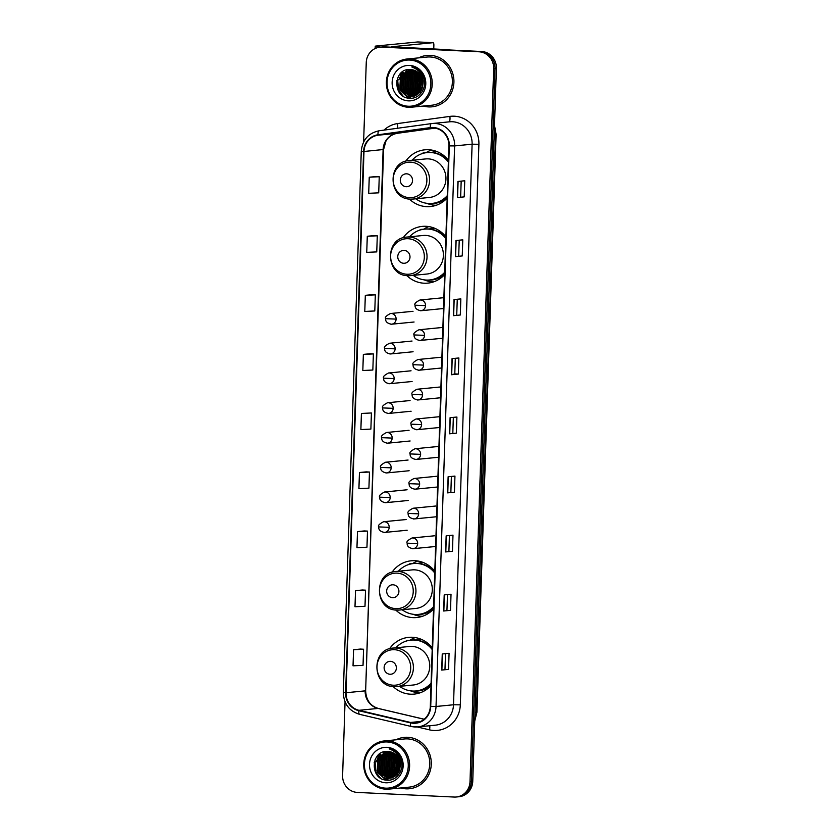 <?xml version="1.0" encoding="UTF-8"?>
<svg xmlns="http://www.w3.org/2000/svg" width="839" height="839" viewBox="0 0 839 839"><rect width="100%" height="100%" fill="white"/><g stroke="black" fill="none" stroke-linecap="round" stroke-linejoin="round"><path stroke-width="1.26" d="M432.253 647.823A28.505 27.016 -95.6 0 0 412.358 637.273A28.505 27.016 -95.6 0 0 408.635 637.367A28.505 27.016 -95.6 0 0 389.506 648.82M393.197 686.575A28.505 27.016 -95.6 0 0 410.47 694.189A28.505 27.016 -95.6 0 0 414.193 694.105A28.505 27.016 -95.6 0 0 431.005 685.578M415.2 637.577A28.505 27.016 -95.6 0 0 409.925 640.241M434.791 571.254A28.505 27.016 -95.6 0 0 414.896 560.704A28.505 27.016 -95.6 0 0 411.173 560.798A28.505 27.016 -95.6 0 0 392.044 572.25M395.735 610.016A28.505 27.016 -95.6 0 0 413.008 617.63A28.505 27.016 -95.6 0 0 416.731 617.535A28.505 27.016 -95.6 0 0 433.543 609.009M417.749 561.008A28.505 27.016 -95.6 0 0 412.473 563.672M445.887 236.85A28.505 27.016 -95.6 0 0 425.992 226.299A28.505 27.016 -95.6 0 0 422.269 226.394A28.505 27.016 -95.6 0 0 403.129 237.846M406.831 275.601A28.505 27.016 -95.6 0 0 424.104 283.215A28.505 27.016 -95.6 0 0 427.827 283.121A28.505 27.016 -95.6 0 0 444.639 274.594M428.834 226.593A28.505 27.016 -95.6 0 0 423.559 229.267M448.425 160.28A28.505 27.016 -95.6 0 0 428.53 149.73A28.505 27.016 -95.6 0 0 424.807 149.824A28.505 27.016 -95.6 0 0 405.677 161.277M409.369 199.032A28.505 27.016 -95.6 0 0 426.642 206.646A28.505 27.016 -95.6 0 0 430.365 206.551A28.505 27.016 -95.6 0 0 447.177 198.035M431.382 150.024A28.505 27.016 -95.6 0 0 426.107 152.698M431.781 152.457A26.082 24.719 84.4 0 1 436.07 151.24M429.232 229.026A26.082 24.719 84.4 0 1 433.532 227.809M418.147 563.43A26.082 24.719 84.4 0 1 422.437 562.214M415.599 640A26.082 24.719 84.4 0 1 419.899 638.783M391.698 752.205A21.51 20.388 -95.6 0 0 391.247 753.097A21.51 20.388 -95.6 0 1 391.698 752.205M391.016 753.611A21.51 20.388 -95.6 0 0 390.145 755.949A21.51 20.388 -95.6 0 1 391.016 753.611M389.799 757.198A21.51 20.388 -95.6 0 0 391.771 773.128A21.51 20.388 -95.6 0 1 389.799 757.198M392.348 774.145A21.51 20.388 -95.6 0 0 393.575 775.97A21.51 20.388 -95.6 0 1 392.348 774.145M414.319 70.287A21.51 20.388 -95.6 0 0 413.868 71.179A21.51 20.388 -95.6 0 1 414.319 70.287M413.637 71.693A21.51 20.388 -95.6 0 0 412.767 74.031A21.51 20.388 -95.6 0 1 413.637 71.693M412.421 75.279A21.51 20.388 -95.6 0 0 414.393 91.21A21.51 20.388 -95.6 0 1 412.421 75.279M414.969 92.227A21.51 20.388 -95.6 0 0 416.196 94.052A21.51 20.388 -95.6 0 1 414.969 92.227M345.049 701.855L342.606 775.582A16.13 15.291 -95.6 0 0 357.362 792.425L454.193 797.05A16.13 15.291 -95.6 0 0 456.29 796.998L459.027 796.735A16.13 15.291 -95.6 0 0 472.745 781.403L496.394 68.347A16.13 15.291 -95.6 0 0 481.638 51.504L384.807 46.879A16.13 15.291 -95.6 0 0 382.71 46.932L381.336 47.057A16.13 15.291 -95.6 0 1 383.444 47.005A16.13 15.291 -95.6 0 0 381.336 47.057L379.973 47.194A16.13 15.291 -95.6 0 0 366.255 62.516L363.623 141.969M456.29 796.998A16.13 15.291 -95.6 0 0 470.008 781.675L493.668 68.609A16.13 15.291 -95.6 0 0 478.912 51.777L383.444 47.005L480.275 51.64A16.13 15.291 -95.6 0 1 495.031 68.473A16.13 15.291 -95.6 0 0 480.275 51.64L481.638 51.504M470.008 781.675L471.382 781.539L495.031 68.473L471.382 781.539A16.13 15.291 -95.6 0 1 457.664 796.861A16.13 15.291 -95.6 0 0 471.382 781.539L472.745 781.403M430.302 55.364A25.81 24.467 -95.6 0 0 426.925 55.447A25.81 24.467 -95.6 0 0 418.619 57.881A25.81 24.467 -95.6 0 1 426.925 55.447A25.81 24.467 -95.6 0 1 430.302 55.364A25.81 24.467 -95.6 0 1 453.909 80.534A25.81 24.467 -95.6 0 1 431.959 106.826A25.81 24.467 -95.6 0 0 453.909 80.534A25.81 24.467 -95.6 0 0 430.302 55.364M423.328 106.05A25.81 24.467 -95.6 0 0 428.593 106.91A25.81 24.467 -95.6 0 0 431.959 106.826A25.81 24.467 -95.6 0 1 428.593 106.91A25.81 24.467 -95.6 0 1 423.328 106.05M407.681 737.282A25.81 24.467 -95.6 0 0 404.304 737.366A25.81 24.467 -95.6 0 0 395.998 739.799A25.81 24.467 -95.6 0 1 404.304 737.366A25.81 24.467 -95.6 0 1 407.681 737.282A25.81 24.467 -95.6 0 1 431.288 762.452A25.81 24.467 -95.6 0 1 409.338 788.744A25.81 24.467 -95.6 0 0 431.288 762.452A25.81 24.467 -95.6 0 0 407.681 737.282M400.706 787.968A25.81 24.467 -95.6 0 0 405.971 788.828A25.81 24.467 -95.6 0 0 409.338 788.744L409.338 788.744A25.81 24.467 -95.6 0 1 405.971 788.828A25.81 24.467 -95.6 0 1 400.706 787.968M433.165 127.916A17.21 16.308 84.4 0 1 448.907 145.871L430.313 706.438A17.21 16.308 84.4 0 1 415.683 722.788A17.21 16.308 84.4 0 1 410.607 722.452L358.945 710.308A17.21 16.308 84.4 0 1 346.035 692.741L363.99 151.481A17.21 16.308 84.4 0 1 378.022 135.205L430.323 128.042A17.21 16.308 84.4 0 1 430.921 127.968A17.21 16.308 84.4 0 1 433.165 127.916M433.186 127.486A17.64 16.717 -95.6 0 0 430.271 127.612L377.969 134.785A17.64 16.717 -95.6 0 0 363.581 151.471L345.626 692.72A17.64 16.717 -95.6 0 0 358.861 710.727L410.523 722.872A17.64 16.717 -95.6 0 0 430.722 706.459L449.316 145.892A17.64 16.717 -95.6 0 0 433.186 127.486M393.911 776.872A21.51 20.388 84.4 0 1 393.292 776.085M392.967 775.635A21.51 20.388 84.4 0 1 391.561 773.39M390.88 772.048A21.51 20.388 84.4 0 1 389.181 758.561M389.537 756.956A21.51 20.388 84.4 0 1 390.145 754.974M390.722 753.527A21.51 20.388 84.4 0 1 391.331 752.289M416.532 94.954A21.51 20.388 84.4 0 1 415.913 94.167M415.588 93.716A21.51 20.388 84.4 0 1 414.183 91.472M413.501 90.13A21.51 20.388 84.4 0 1 411.802 76.643M412.159 75.038A21.51 20.388 84.4 0 1 412.767 73.056M413.344 71.609A21.51 20.388 84.4 0 1 413.952 70.371M448.54 669.396L441.713 670.057L448.54 669.396L449.075 653.287L442.247 653.959L441.713 670.057M450.501 610.331L443.663 611.002L450.501 610.331L451.025 594.222L444.198 594.893L443.663 611.002M452.452 551.265L445.624 551.936L452.452 551.265L452.987 535.156L446.159 535.827L445.624 551.936M454.413 492.199L447.586 492.871L454.413 492.199L454.948 476.091L448.12 476.762L447.586 492.871M464.208 196.882L457.381 197.553L464.208 196.882L464.743 180.773L457.916 181.444L457.381 197.553M462.247 255.947L455.42 256.619L462.247 255.947L462.782 239.839L455.955 240.51L455.42 256.619M460.296 315.013L453.469 315.684L460.296 315.013L460.831 298.904L454.004 299.575L453.469 315.684M455.304 358.316L454.79 373.911L451.508 374.739L458.335 374.079L458.87 357.97L452.043 358.631L451.508 374.739M454.79 373.9L458.335 374.079M456.374 433.134L449.547 433.805L456.374 433.134L456.909 417.025L450.082 417.696L449.547 433.805M478.912 51.777L382.081 47.141A16.13 15.291 -95.6 0 0 379.973 47.194M364.315 530.93L357.487 531.59L356.953 547.699L366.958 547.217L367.492 531.108L364.241 530.93M362.354 589.995L355.526 590.646L354.991 606.754L364.996 606.282L365.531 590.174L362.291 589.985M360.392 649.061L353.565 649.711L353.03 665.82L363.035 665.348L363.57 649.239L360.33 649.05M370.188 353.733L363.36 354.394L362.826 370.502L372.841 370.03L373.376 353.922L370.125 353.733M372.149 294.678L365.322 295.328L364.787 311.437L374.792 310.965L375.327 294.856L372.086 294.667M374.11 235.612L367.283 236.262L366.748 252.371L376.753 251.899L377.288 235.79L374.047 235.602M376.071 176.547L369.244 177.207L368.709 193.316L378.714 192.834L379.249 176.725L375.998 176.547M366.276 471.864L359.449 472.525L358.914 488.634L368.919 488.151L369.454 472.042L366.203 471.864M361.41 413.459L360.875 429.568L370.88 429.086L371.415 412.977L361.41 413.459L371.415 412.977M452.829 432.976L453.343 417.382M456.741 314.845L457.265 299.25M458.702 255.78L459.227 240.185M460.663 196.714L461.177 181.119M450.868 492.042L451.382 476.447M448.907 551.097L449.421 535.502M446.946 610.163L447.47 594.568M444.985 669.228L445.509 653.633M363.36 354.394L373.376 353.922M365.322 295.328L375.327 294.856M367.283 236.262L377.288 235.79M369.244 177.207L379.249 176.725M359.449 472.525L369.454 472.042M357.487 531.59L367.492 531.108M355.526 590.646L365.531 590.174M353.565 649.711L363.57 649.239M418.221 72.542A21.51 20.388 -95.6 0 0 417.895 73.528M417.549 74.786A21.51 20.388 -95.6 0 0 419.521 90.706M420.339 92.133A21.51 20.388 -95.6 0 0 420.821 92.867M380.916 47.099A21.51 0.944 -178.1 0 1 375.222 46.271A21.51 0.944 -178.1 0 1 376.333 46.009L417.812 41.95A2.685 0.849 -87.3 0 1 417.853 41.95A2.685 0.849 -87.3 0 1 417.895 41.95L433.144 42.684A2.685 0.849 92.7 0 0 433.102 42.684L391.341 46.806L448.299 49.7A2.685 2.548 84.4 0 1 448.739 49.763L449.641 49.973M433.742 49.008L433.868 45.285A2.685 0.849 92.7 0 0 433.144 42.684M424.565 83.428A17.21 5.433 92.7 0 0 424.702 82.799M408.194 106.228A23.125 21.919 -95.6 0 0 430.879 84.194A23.125 21.919 -95.6 0 0 409.726 60.051A23.125 21.919 -95.6 0 0 387.041 82.096A23.125 21.919 -95.6 0 0 408.194 106.228M408.499 107.277A24.195 22.936 -95.6 0 0 411.655 107.193A24.195 22.936 -95.6 0 0 432.232 82.537A24.195 22.936 -95.6 0 0 410.103 58.95A24.195 22.936 -95.6 0 0 406.946 59.024A24.195 22.936 -95.6 0 0 386.37 83.68A24.195 22.936 -95.6 0 0 408.499 107.277M411.655 107.193L431.802 105.221A24.195 22.936 -95.6 0 0 452.378 80.565A24.195 22.936 -95.6 0 0 430.25 56.979A24.195 22.936 -95.6 0 0 427.082 57.052L406.946 59.024M422.992 85.022L422.437 78.929M422.625 77.817L423.003 76.391M423.076 83.701L422.762 80.156M422.877 78.814L423.276 76.894M422.395 87.749L421.356 76.38M421.713 75.437L421.996 74.818M422.562 87.214L421.618 76.873M421.933 75.909L422.237 75.164M421.702 89.458L420.276 87.12L420.36 74.828M421.881 89.081L420.706 87.078L420.612 75.164M420.968 90.759L418.567 87.287L419.406 73.664M421.157 90.465L418.997 87.246L419.636 73.926M420.203 91.829L416.857 87.455L417.591 74L418.462 72.752M420.402 91.577L417.287 87.413L418.021 73.958L418.692 72.962M419.437 92.71L415.148 87.623L415.882 74.168L417.539 72.007M419.626 92.51L415.578 87.581L416.312 74.126L417.77 72.175M418.64 93.465L413.449 87.791L414.172 74.335L416.637 71.399M418.839 93.286L413.868 87.749L414.602 74.293L416.857 71.535M417.843 94.104L411.739 87.948L412.473 74.503L415.735 70.895M418.042 93.958L412.169 87.906L412.893 74.461L415.955 71.011M417.035 94.66L410.03 88.116L410.764 74.671L414.844 70.486M417.235 94.524L410.46 88.074L411.183 74.629L415.064 70.581M416.217 95.111L408.32 88.284L409.054 74.839L413.963 70.161M416.427 95.006L408.75 88.242L409.484 74.797L414.183 70.235M415.399 95.499L406.621 88.452L407.345 75.007L413.082 69.92M415.599 95.415L407.041 88.41L407.775 74.965L413.302 69.973M414.571 95.814L404.912 88.619L405.636 75.174L412.211 69.742M414.77 95.74L405.342 88.577L406.066 75.132L412.431 69.773M413.732 96.055L403.202 88.787L403.937 75.342L411.351 69.627M413.942 96.003L403.632 88.745L404.356 75.3L411.571 69.647M412.882 96.233L401.493 88.955L402.227 75.5L410.533 69.564M413.103 96.191L401.923 88.913L402.657 75.458L410.711 69.585M423.076 83.617A13.445 12.742 -95.6 0 0 410.785 69.585C392.946 67.56 392.149 97.964 409.296 98.184C421.262 99.768 429.4 83.397 421.776 73.381C419.217 69.889 415.892 67.749 411.802 66.973C419.584 69.847 423.349 75.395 423.076 83.617L421.283 90.234L412.033 96.349L410.313 96.391L399.794 89.123L400.518 75.667L409.946 69.543M412.033 96.349L410.743 96.349L400.213 89.081L400.948 75.625L410.051 69.543M414.802 96.024L414.162 96.013M409.547 65.421A17.745 16.822 -95.6 0 0 392.138 82.337A17.745 16.822 -95.6 0 0 408.373 100.858A17.745 16.822 -95.6 0 0 425.782 83.942A17.745 16.822 -95.6 0 0 409.547 65.421M424.618 84.592L424.125 78.992M402.993 95.961L398.525 90.35L397.55 78.027M408.813 98.132L400.234 90.182L399.647 88.819M398.787 79.894L402.573 71.745M411.215 98.205L406.076 95.363M405.384 94.744L401.357 88.651M400.497 79.726L403.412 72.678M402.206 79.558L405.122 72.511M405.719 71.724L406.863 70.466M403.905 79.39L406.831 72.343M407.429 71.556L408.572 70.298M405.615 79.223L408.53 72.175M409.138 71.388L410.281 70.13M419.269 77.891L420.182 74.577M401.273 94.618L398.315 90.371L396.816 80.408M408.394 98.069L400.025 90.203L400.843 73.842L402.101 72.081M410.974 98.215L405.541 95.101M404.744 94.346L401.724 90.035L402.835 73.224M409.862 93.842L406.852 89.532L407.964 72.72M416.7 93.181L413.679 88.861L414.791 72.049M418.399 93.014L415.378 88.693L416.501 71.892M419.71 92.416L417.088 88.525L417.864 72.248M420.612 91.294L418.797 88.357L418.955 73.203M422.258 88.137L421.147 76.013M406.202 186.709A6.45 6.114 -95.6 0 0 412.536 180.553A6.45 6.114 -95.6 0 0 406.632 173.82A6.45 6.114 -95.6 0 0 400.308 179.966A6.45 6.114 -95.6 0 0 406.202 186.709M410.586 199.126A19.36 18.353 -95.6 0 0 413.113 199.063L429.474 197.459A19.36 18.353 -95.6 0 0 445.939 177.732A19.36 18.353 -95.6 0 0 428.226 158.865A19.36 18.353 -95.6 0 0 425.698 158.928L409.338 160.522C386.915 161.508 388.069 199.273 410.502 199.126L413.113 199.063A19.36 18.353 -95.6 0 0 429.568 179.336A19.36 18.353 -95.6 0 0 411.865 160.459A19.36 18.353 -95.6 0 0 409.338 160.522M415.808 198.791A25.548 24.205 -95.6 0 0 428.792 203.499A25.548 24.205 -95.6 0 0 432.127 203.416A25.548 24.205 -95.6 0 0 447.25 195.707M448.372 162.011A25.548 24.205 -95.6 0 0 430.48 152.488A25.548 24.205 -95.6 0 0 427.145 152.572A25.548 24.205 -95.6 0 0 412.033 160.259M432.127 203.416L432.809 203.342A25.548 24.205 -95.6 0 0 447.229 196.389M448.404 161.13A25.548 24.205 -95.6 0 0 431.162 152.415A25.548 24.205 -95.6 0 0 427.827 152.499L427.145 152.572M436.71 151.628L437.025 151.597A25.548 24.205 -95.6 0 0 436.71 151.628A25.548 24.205 -95.6 0 0 432.305 152.499M436.196 205.282A27.96 26.502 84.4 0 1 435.368 205.261A27.96 26.502 84.4 0 1 427.345 203.552L426.705 203.3M421.849 153.726L422.437 153.359A27.96 26.502 84.4 0 1 423.328 152.813L426.055 152.698M421.881 153.715L423.328 152.813M403.664 263.278A6.45 6.114 -95.6 0 0 409.998 257.122A6.45 6.114 -95.6 0 0 404.094 250.389A6.45 6.114 -95.6 0 0 397.759 256.535A6.45 6.114 -95.6 0 0 403.664 263.278M408.037 275.695A19.36 18.353 -95.6 0 0 410.565 275.632L426.936 274.028A19.36 18.353 -95.6 0 0 443.391 254.301A19.36 18.353 -95.6 0 0 425.688 235.423A19.36 18.353 -95.6 0 0 423.16 235.486L406.8 237.091C384.377 238.066 385.531 275.842 407.964 275.695L410.565 275.632A19.36 18.353 -95.6 0 0 427.03 255.905A19.36 18.353 -95.6 0 0 409.327 237.028A19.36 18.353 -95.6 0 0 406.8 237.091M413.26 275.36A25.548 24.205 -95.6 0 0 426.254 280.058A25.548 24.205 -95.6 0 0 429.589 279.985A25.548 24.205 -95.6 0 0 444.712 272.276M445.834 238.58A25.548 24.205 -95.6 0 0 427.942 229.057A25.548 24.205 -95.6 0 0 424.607 229.131A25.548 24.205 -95.6 0 0 409.495 236.829M429.589 279.985L430.271 279.911A25.548 24.205 -95.6 0 0 444.691 272.958M445.855 237.699A25.548 24.205 -95.6 0 0 428.624 228.984A25.548 24.205 -95.6 0 0 425.289 229.068L424.607 229.131M434.162 228.198L434.487 228.166A25.548 24.205 -95.6 0 0 434.162 228.198A25.548 24.205 -95.6 0 0 429.767 229.068M433.658 281.852A27.96 26.502 84.4 0 1 432.83 281.831A27.96 26.502 84.4 0 1 424.807 280.121L424.167 279.869M419.311 230.295L419.899 229.928A27.96 26.502 84.4 0 1 420.779 229.383L423.506 229.267M419.343 230.285L420.779 229.383M392.568 597.683A6.45 6.114 -95.6 0 0 398.903 591.537A6.45 6.114 -95.6 0 0 392.998 584.793A6.45 6.114 -95.6 0 0 386.674 590.95A6.45 6.114 -95.6 0 0 392.568 597.683M396.952 610.1A19.36 18.353 -95.6 0 0 399.479 610.037L415.84 608.432A19.36 18.353 -95.6 0 0 432.305 588.705A19.36 18.353 -95.6 0 0 414.592 569.838A19.36 18.353 -95.6 0 0 412.064 569.901L395.704 571.506C373.282 572.481 374.435 610.247 396.868 610.1L399.479 610.037A19.36 18.353 -95.6 0 0 415.934 590.31A19.36 18.353 -95.6 0 0 398.231 571.443A19.36 18.353 -95.6 0 0 395.704 571.506M402.175 609.775A25.548 24.205 -95.6 0 0 415.158 614.473A25.548 24.205 -95.6 0 0 418.493 614.389A25.548 24.205 -95.6 0 0 433.616 606.681M434.738 572.995A25.548 24.205 -95.6 0 0 416.847 563.462A25.548 24.205 -95.6 0 0 413.512 563.546A25.548 24.205 -95.6 0 0 398.399 571.233M418.493 614.389L419.175 614.326A25.548 24.205 -95.6 0 0 433.595 607.363M434.77 572.114A25.548 24.205 -95.6 0 0 417.528 563.399A25.548 24.205 -95.6 0 0 414.193 563.472L413.512 563.546M423.076 562.612L423.391 562.581A25.548 24.205 -95.6 0 0 423.076 562.612A25.548 24.205 -95.6 0 0 418.671 563.483M422.562 616.266A27.96 26.502 84.4 0 1 421.734 616.235A27.96 26.502 84.4 0 1 413.721 614.526L413.071 614.274M409.694 563.798L408.803 564.332A27.96 26.502 84.4 0 1 409.694 563.798L412.421 563.682M390.03 674.252A6.45 6.114 -95.6 0 0 396.365 668.096A6.45 6.114 -95.6 0 0 390.46 661.363A6.45 6.114 -95.6 0 0 384.126 667.519A6.45 6.114 -95.6 0 0 390.03 674.252M394.403 686.669A19.36 18.353 -95.6 0 0 396.941 686.606L413.302 685.002A19.36 18.353 -95.6 0 0 429.757 665.275A19.36 18.353 -95.6 0 0 412.054 646.408A19.36 18.353 -95.6 0 0 409.526 646.47L393.166 648.075C370.744 649.05 371.897 686.816 394.33 686.669L396.941 686.606A19.36 18.353 -95.6 0 0 413.396 666.879A19.36 18.353 -95.6 0 0 395.693 648.012A19.36 18.353 -95.6 0 0 393.166 648.075M399.626 686.344A25.548 24.205 -95.6 0 0 412.62 691.042A25.548 24.205 -95.6 0 0 415.955 690.958A25.548 24.205 -95.6 0 0 431.078 683.25M432.2 649.554A25.548 24.205 -95.6 0 0 414.309 640.031A25.548 24.205 -95.6 0 0 410.974 640.115A25.548 24.205 -95.6 0 0 395.861 647.802M415.955 690.958L416.637 690.885A25.548 24.205 -95.6 0 0 431.057 683.932M432.221 648.683A25.548 24.205 -95.6 0 0 414.99 639.958A25.548 24.205 -95.6 0 0 411.655 640.042L410.974 640.115M420.528 639.182L420.853 639.15A25.548 24.205 -95.6 0 0 420.528 639.182A25.548 24.205 -95.6 0 0 416.134 640.042M420.024 692.825A27.96 26.502 84.4 0 1 419.196 692.804A27.96 26.502 84.4 0 1 411.173 691.095L410.533 690.843M405.677 641.279L406.265 640.902A27.96 26.502 84.4 0 1 407.146 640.367L409.872 640.251M405.709 641.258L407.146 640.367M395.599 754.46A21.51 20.388 -95.6 0 0 395.274 755.446M394.928 756.705A21.51 20.388 -95.6 0 0 396.899 772.625M397.717 774.051A21.51 20.388 -95.6 0 0 398.2 774.785M351.184 790.737A21.51 0.944 -178.1 0 1 350.534 790.474L350.534 790.369M401.944 765.357A17.21 5.433 92.7 0 0 402.08 764.717M385.573 788.146A23.125 21.919 -95.6 0 0 408.257 766.112A23.125 21.919 -95.6 0 0 387.104 741.97A23.125 21.919 -95.6 0 0 364.42 764.014A23.125 21.919 -95.6 0 0 385.573 788.146M385.877 789.195A24.195 22.936 -95.6 0 0 389.034 789.111A24.195 22.936 -95.6 0 0 409.61 764.455A24.195 22.936 -95.6 0 0 387.482 740.868A24.195 22.936 -95.6 0 0 384.325 740.942A24.195 22.936 -95.6 0 0 363.748 765.598A24.195 22.936 -95.6 0 0 385.877 789.195M389.034 789.111L409.18 787.139A24.195 22.936 -95.6 0 0 429.757 762.483A24.195 22.936 -95.6 0 0 407.628 738.897A24.195 22.936 -95.6 0 0 404.461 738.97L384.325 740.942M400.371 766.94L399.815 760.847M400.004 759.735L400.381 758.309M400.455 765.619L400.14 762.074M400.255 760.732L400.654 758.813M399.773 769.667L398.735 758.299M399.091 757.355L399.374 756.736M399.941 769.132L398.997 758.792M399.312 757.827L399.616 757.082M399.081 771.377L397.655 769.038L397.738 756.747M399.259 770.999L398.074 768.996L397.99 757.082M398.347 772.677L395.945 769.206L396.784 755.582M398.535 772.383L396.375 769.164L397.015 755.845M397.581 773.747L394.236 769.373L394.97 755.918L395.84 754.67M397.78 773.495L394.666 769.332L395.4 755.876L396.071 754.88M396.816 774.628L392.526 769.541L393.26 756.086L394.917 753.925M397.004 774.428L392.956 769.499L393.69 756.044L395.148 754.093M396.018 775.383L390.827 769.709L391.551 756.254L394.015 753.317M396.218 775.205L391.247 769.667L391.981 756.212L394.236 753.453M395.221 776.023L389.118 769.866L389.852 756.421L393.113 752.814M395.421 775.876L389.548 769.824L390.271 756.379L393.334 752.929M394.414 776.578L387.408 770.034L388.142 756.589L392.222 752.405M394.613 776.442L387.838 769.992L388.562 756.547L392.442 752.499M393.596 777.029L385.699 770.202L386.433 756.757L391.341 752.08M393.806 776.924L386.129 770.16L386.863 756.715L391.561 752.153M392.778 777.417L384 770.37L384.723 756.925L390.46 751.838M392.977 777.334L384.419 770.328L385.153 756.883L390.68 751.891M391.949 777.732L382.29 770.538L383.014 757.093L389.59 751.66M392.149 777.659L382.72 770.496L383.444 757.051L389.81 751.692M391.11 777.973L380.581 770.705L381.315 757.26L388.73 751.545M391.32 777.921L381.011 770.663L381.735 757.218L388.95 751.566M390.261 778.152L378.871 770.873L379.606 757.418L387.912 751.482M390.481 778.11L379.301 770.831L380.036 757.376L388.09 751.503M400.455 765.535A13.445 12.742 -95.6 0 0 388.163 751.503C370.324 749.479 369.527 779.882 386.674 780.102C398.64 781.686 406.779 765.315 399.154 755.299C396.595 751.807 393.271 749.667 389.181 748.891C396.962 751.765 400.727 757.313 400.455 765.535L398.661 772.153L389.411 778.267L387.691 778.309L377.172 771.041L377.896 757.586L387.324 751.461M389.411 778.267L388.121 778.267L377.592 770.999L378.326 757.544L387.429 751.461M392.18 777.952L391.54 777.931M386.926 747.339A17.745 16.822 -95.6 0 0 369.517 764.256A17.745 16.822 -95.6 0 0 385.751 782.777A17.745 16.822 -95.6 0 0 403.16 765.86A17.745 16.822 -95.6 0 0 386.926 747.339M401.996 766.51L401.503 760.91M380.371 777.879L375.903 772.268L374.928 759.945M386.192 780.05L377.613 772.1L377.026 770.737M376.166 761.812L379.952 753.663M388.593 780.123L383.454 777.281M382.762 776.662L378.735 770.569M377.875 761.644L380.791 754.597M379.585 761.476L382.5 754.429M383.098 753.642L384.241 752.384M381.284 761.309L384.21 754.261M384.807 753.474L385.95 752.216M382.993 761.141L385.909 754.093M386.517 753.307L387.66 752.048M396.648 759.809L397.56 756.495M378.651 776.536L375.694 772.289L374.194 762.326M385.772 779.987L377.403 772.121L378.221 755.761L379.48 753.999M388.352 780.134L382.92 777.019M382.123 776.264L379.102 771.953L380.214 755.142M387.24 775.76L384.231 771.45L385.342 754.639M394.078 775.1L391.058 770.779L392.17 753.967M395.777 774.932L392.757 770.611L393.879 753.81M397.088 774.334L394.466 770.443L395.242 754.167M397.99 773.212L396.176 770.275L396.333 755.121M399.637 770.055L398.525 757.932M474.78 719.925A21.51 20.388 -95.6 0 0 476.395 712.28L495.566 134.523A21.51 20.388 -95.6 0 0 494.465 126.752M494.192 134.66L496.122 134.397L476.951 712.143L474.748 721.037M384.807 46.879L382.081 47.141M496.394 68.347L493.668 68.609M476.951 712.143L475.031 712.405M384.021 130.108A26.89 25.485 84.4 0 1 397.571 123.574L449.872 116.401A26.89 25.485 84.4 0 1 478.901 144.277L460.307 704.844L453.511 704.77L472.105 144.193A21.51 20.388 -95.6 0 0 452.431 121.739A21.51 20.388 -95.6 0 0 449.62 121.812L432.137 123.522A21.51 20.388 84.4 0 1 434.948 123.459A21.51 20.388 84.4 0 1 454.623 145.913L449.316 145.892M460.307 704.844A26.89 25.485 84.4 0 1 433.941 730.475A26.89 25.485 84.4 0 1 429.526 729.857L417.203 726.952M435.221 725.2A21.51 20.388 -95.6 0 0 453.511 704.77L436.028 706.48A21.51 20.388 84.4 0 1 417.738 726.91A21.51 20.388 84.4 0 1 411.404 726.48A5.38 1.636 103.2 0 1 411.225 726.469L417.738 726.91L435.221 725.2M431.372 123.616L379.071 130.79A5.38 1.709 82.2 0 0 379.071 130.79L431.351 123.616A5.38 1.709 82.2 0 1 431.393 123.616A21.51 20.388 84.4 0 1 432.137 123.522L431.372 123.616A5.38 1.709 82.2 0 0 430.271 127.612M377.969 134.785A5.38 1.709 82.2 0 1 379.071 130.79C368.352 133.097 362.417 139.893 361.273 151.198L363.581 151.471M345.626 692.72L343.319 692.448C343.696 703.753 349.118 711.042 359.564 714.335A5.38 1.636 103.2 0 0 359.732 714.346M358.861 710.727A5.38 1.636 103.2 0 0 359.564 714.335L411.225 726.469A5.38 1.636 103.2 0 1 410.523 722.872M430.722 706.459L436.028 706.48L454.623 145.913L472.105 144.193L478.901 144.277M397.571 123.574A5.38 1.709 -97.8 0 1 397.329 128.283M449.872 116.401A5.38 1.709 -97.8 0 1 449.001 121.875M429.694 725.735A5.38 1.636 -76.8 0 1 429.526 729.857M346.035 692.741L365.154 690.864A17.21 16.308 -95.6 0 0 378.064 708.431L424.125 719.264M358.945 710.308L378.064 708.431A9.68 2.937 -76.8 0 1 378.368 708.452L424.177 719.222M410.607 722.452L420.591 721.467M430.323 128.042L431.519 127.916M378.022 135.205L397.141 133.338A17.21 16.308 -95.6 0 0 383.108 149.615L365.647 690.749C366.129 700.146 370.377 706.05 378.368 708.452M397.214 133.328A9.68 3.083 -97.8 0 1 397.183 133.328L435.126 128.126L397.141 133.338A9.68 3.083 -97.8 0 1 397.141 133.338C389.674 134.817 386.59 139.756 385.93 141.183L383.601 149.499L365.647 690.749M363.99 151.481L383.601 149.499M449.725 433.784L450.26 417.686M451.676 374.718L452.211 358.62M453.637 315.653L454.172 299.554M455.598 256.587L456.133 240.489M457.559 197.522L458.094 181.423M447.764 492.85L448.299 476.741M445.803 551.905L446.338 535.806M443.841 610.97L444.376 594.872M441.88 670.036L442.415 653.938M446.872 49.847L448.299 49.7M433.102 42.684L417.812 41.95M448.739 49.763L447.596 49.879M418.095 72.437A21.51 20.388 -95.6 0 0 417.581 74.01M417.235 75.416A21.51 20.388 -95.6 0 0 419.081 90.213M419.699 91.367A21.51 20.388 -95.6 0 0 420.077 91.996M420.234 92.259A21.51 20.388 -95.6 0 0 420.717 92.972M409.432 197.668A17.787 16.853 -95.6 0 0 426.873 180.721A17.787 16.853 -95.6 0 0 410.607 162.158A17.787 16.853 -95.6 0 0 393.166 179.106A17.787 16.853 -95.6 0 0 409.432 197.668M430.176 203.52A25.789 24.436 -95.6 0 0 447.187 197.773M406.884 274.238A17.787 16.853 -95.6 0 0 424.335 257.279A17.787 16.853 -95.6 0 0 408.069 238.716A17.787 16.853 -95.6 0 0 390.617 255.675A17.787 16.853 -95.6 0 0 406.884 274.238M427.638 280.09A25.789 24.436 -95.6 0 0 444.639 274.343M395.798 608.642A17.787 16.853 -95.6 0 0 413.239 591.694A17.787 16.853 -95.6 0 0 396.973 573.131A17.787 16.853 -95.6 0 0 379.532 590.079A17.787 16.853 -95.6 0 0 395.798 608.642M416.543 614.494A25.789 24.436 -95.6 0 0 433.553 608.757M393.25 685.211A17.787 16.853 -95.6 0 0 410.701 668.264A17.787 16.853 -95.6 0 0 394.435 649.701A17.787 16.853 -95.6 0 0 376.984 666.648A17.787 16.853 -95.6 0 0 393.25 685.211M414.005 691.063A25.789 24.436 -95.6 0 0 431.015 685.327M425.551 305.616A5.38 5.097 -95.6 0 0 419.93 300.016C415.662 302.25 414.047 303.97 415.085 305.197L425.551 305.616A5.38 5.097 -95.6 0 1 420.979 310.724C416.773 310 414.812 308.154 415.085 305.197M420.276 310.745A5.38 5.097 -95.6 0 0 420.979 310.724L443.506 308.521M424.565 335.359A5.38 5.097 -95.6 0 0 418.944 329.769C414.676 331.992 413.061 333.723 414.099 334.939L424.565 335.359A5.38 5.097 -95.6 0 1 419.993 340.466C415.787 339.743 413.826 337.897 414.099 334.939M419.29 340.487A5.38 5.097 -95.6 0 0 419.993 340.466L442.52 338.264M423.58 365.112A5.38 5.097 -95.6 0 0 417.958 359.512C413.69 361.745 412.075 363.465 413.113 364.682L423.58 365.112A5.38 5.097 -95.6 0 1 419.007 370.219C414.802 369.485 412.83 367.65 413.113 364.682M418.304 370.23A5.38 5.097 -95.6 0 0 419.007 370.219L441.534 368.006M422.594 394.854A5.38 5.097 -95.6 0 0 416.973 389.254C412.704 391.488 411.089 393.218 412.127 394.435L422.594 394.854A5.38 5.097 -95.6 0 1 418.021 399.962C413.816 399.238 411.844 397.392 412.127 394.435M417.319 399.983A5.38 5.097 -95.6 0 0 418.021 399.962L440.548 397.759M421.608 424.597A5.38 5.097 -95.6 0 0 415.987 419.007C411.718 421.23 410.103 422.961 411.131 424.177L421.608 424.597A5.38 5.097 -95.6 0 1 417.035 429.704C412.83 428.981 410.858 427.145 411.131 424.177M416.333 429.725A5.38 5.097 -95.6 0 0 417.035 429.704L439.563 427.502M420.622 454.35A5.38 5.097 -95.6 0 0 415.001 448.75C410.732 450.983 409.117 452.703 410.145 453.93L420.622 454.35A5.38 5.097 -95.6 0 1 416.05 459.457C411.844 458.734 409.872 456.888 410.145 453.93M415.347 459.478A5.38 5.097 -95.6 0 0 416.05 459.457L438.577 457.255M419.636 484.093A5.38 5.097 -95.6 0 0 414.015 478.503C409.747 480.726 408.121 482.456 409.159 483.673L419.636 484.093A5.38 5.097 -95.6 0 1 415.064 489.2C410.858 488.476 408.887 486.63 409.159 483.673M414.361 489.221A5.38 5.097 -95.6 0 0 415.064 489.2L437.591 486.998M418.651 513.846A5.38 5.097 -95.6 0 0 413.029 508.245C408.761 510.479 407.135 512.199 408.173 513.416L418.651 513.846A5.38 5.097 -95.6 0 1 414.078 518.953C409.862 518.219 407.901 516.384 408.173 513.416M413.375 518.963A5.38 5.097 -95.6 0 0 414.078 518.953L436.605 516.74M417.665 543.588A5.38 5.097 -95.6 0 0 412.043 537.988C407.764 540.222 406.149 541.942 407.188 543.169L417.665 543.588A5.38 5.097 -95.6 0 1 413.092 548.696C408.876 547.972 406.915 546.126 407.188 543.169M412.389 548.716A5.38 5.097 -95.6 0 0 413.092 548.696L435.619 546.493M396.113 319.103A5.38 5.097 -95.6 0 0 390.492 313.503C386.223 315.737 384.608 317.467 385.646 318.684L396.113 319.103A5.38 5.097 -95.6 0 1 391.54 324.211C387.335 323.487 385.363 321.641 385.646 318.684M390.838 324.232A5.38 5.097 -95.6 0 0 391.54 324.211L414.078 322.008M395.127 348.846A5.38 5.097 -95.6 0 0 389.506 343.256C385.237 345.49 383.622 347.21 384.661 348.426L395.127 348.846A5.38 5.097 -95.6 0 1 390.555 353.953C386.349 353.229 384.377 351.394 384.661 348.426M389.852 353.974A5.38 5.097 -95.6 0 0 390.555 353.953L413.092 351.751M394.141 378.599A5.38 5.097 -95.6 0 0 388.52 372.998C384.252 375.232 382.636 376.952 383.664 378.179L394.141 378.599A5.38 5.097 -95.6 0 1 389.569 383.706C385.363 382.983 383.392 381.137 383.664 378.179M388.866 383.727A5.38 5.097 -95.6 0 0 389.569 383.706L412.096 381.504M393.155 408.341A5.38 5.097 -95.6 0 0 387.534 402.751C383.266 404.975 381.651 406.705 382.678 407.922L393.155 408.341A5.38 5.097 -95.6 0 1 388.583 413.449C384.377 412.725 382.406 410.879 382.678 407.922M387.88 413.47A5.38 5.097 -95.6 0 0 388.583 413.449L411.11 411.246M392.17 438.094A5.38 5.097 -95.6 0 0 386.548 432.494C382.28 434.728 380.654 436.448 381.693 437.664L392.17 438.094A5.38 5.097 -95.6 0 1 387.597 443.202C383.392 442.478 381.42 440.632 381.693 437.664M386.894 443.212A5.38 5.097 -95.6 0 0 387.597 443.202L410.124 440.989M391.184 467.837A5.38 5.097 -95.6 0 0 385.562 462.237C381.294 464.47 379.668 466.201 380.707 467.417L391.184 467.837A5.38 5.097 -95.6 0 1 386.611 472.944C382.395 472.221 380.434 470.375 380.707 467.417M385.909 472.965A5.38 5.097 -95.6 0 0 386.611 472.944L409.138 470.742M390.198 497.579A5.38 5.097 -95.6 0 0 384.577 491.99C380.298 494.213 378.683 495.943 379.721 497.16L390.198 497.579A5.38 5.097 -95.6 0 1 385.625 502.687C381.409 501.963 379.448 500.128 379.721 497.16M384.923 502.708A5.38 5.097 -95.6 0 0 385.625 502.687L408.153 500.484M389.202 527.332A5.38 5.097 -95.6 0 0 383.591 521.732C379.312 523.966 377.697 525.686 378.735 526.913L389.202 527.332A5.38 5.097 -95.6 0 1 384.629 532.44C380.424 531.716 378.462 529.87 378.735 526.913M383.926 532.461A5.38 5.097 -95.6 0 0 384.629 532.44L407.167 530.227M395.473 754.355A21.51 20.388 -95.6 0 0 394.959 755.929M394.613 757.334A21.51 20.388 -95.6 0 0 396.459 772.132M397.078 773.285A21.51 20.388 -95.6 0 0 397.455 773.915M397.613 774.177A21.51 20.388 -95.6 0 0 398.095 774.89M494.507 125.347L496.122 134.397M361.273 151.198L343.319 692.448M375.148 48.536L375.222 46.271M442.468 297.814L419.93 300.016M441.482 327.556L418.944 329.769M440.496 357.309L417.958 359.512M439.51 387.052L416.973 389.254M438.524 416.794L415.987 419.007M437.528 446.547L415.001 448.75M436.542 476.29L414.015 478.503M435.556 506.043L413.029 508.245M434.571 535.785L412.043 537.988M413.029 311.3L390.492 313.503M412.043 341.043L389.506 343.256M411.058 370.796L388.52 372.998M410.061 400.539L387.534 402.751M409.075 430.292L386.548 432.494M408.09 460.034L385.562 462.237M407.104 489.777L384.577 491.99M406.118 519.53L383.591 521.732"/></g></svg>
